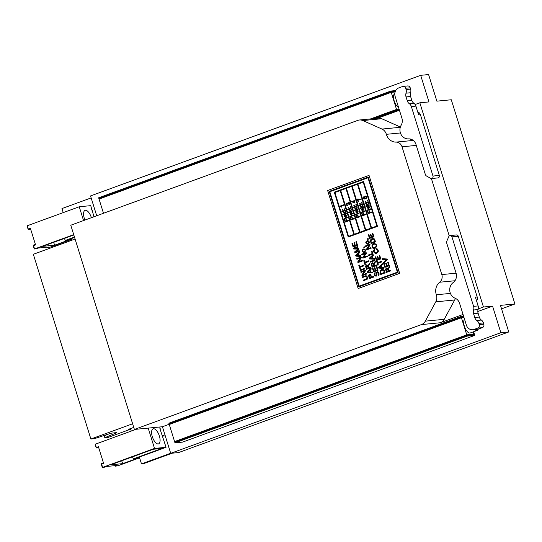 <?xml version="1.0" encoding="UTF-8"?>
<svg xmlns="http://www.w3.org/2000/svg" width="542" height="542" viewBox="0 0 542 542"><rect width="100%" height="100%" fill="white"/><g stroke="black" fill="none" stroke-linecap="round" stroke-linejoin="round"><path stroke-width="0.81" d="M134.389 429.44L421.452 324.577A8.144 7.303 -95.5 0 0 425.321 321.149L435.782 301.819A8.144 7.303 -95.5 0 0 436.33 294.767A10.86 9.736 84.5 0 1 439.677 282.226A6.789 6.084 -95.5 0 0 441.825 274.577L402.022 146.787A6.789 6.084 -95.5 0 0 396.033 142.106A10.86 9.736 84.5 0 1 386.358 134.321A8.144 7.303 -95.5 0 0 381.981 129.071L362.842 120.554A8.144 7.303 -95.5 0 0 359.468 119.992A8.144 7.303 -95.5 0 0 357.842 120.365L70.785 225.228L134.389 429.44L162.424 426.737L170.703 453.329L178.609 452.563L508.755 331.955L500.469 305.37L514.9 303.974L451.296 99.762L436.866 101.158L428.587 74.566L420.68 75.324L428.966 101.916L419.84 102.797L483.444 307.009L478.288 308.893M420.68 75.324L90.534 195.933L96.713 215.757M463.044 314.462L440.355 322.754A8.144 7.303 -95.5 0 0 444.23 319.319L454.691 299.997A8.144 7.303 -95.5 0 0 455.368 298.344M162.424 426.737L170.296 423.858M477.82 311.514L492.57 306.128L500.849 332.72L508.755 331.955M483.444 307.009L492.57 306.128M377.544 118.251L399.44 110.25M415.125 104.518L419.84 102.797M170.703 453.329L500.849 332.72M501.553 308.852L514.9 303.974M449.264 235.939L431.385 178.535M412.767 140.053A10.86 9.736 84.5 0 1 410.077 138.962M400.369 127.011L381.751 118.732A8.144 7.303 -95.5 0 0 378.377 118.17L359.468 119.992M458.288 236.251A1.904 1.701 -95.5 0 0 456.493 234.943L450.145 235.56A1.904 1.701 84.5 0 1 451.94 236.861L473.586 306.352A5.427 4.871 84.5 0 1 473.566 309.99A5.427 4.871 -95.5 0 0 473.545 313.628L474.751 317.497L479.297 317.056L478.091 313.188A5.427 4.871 -95.5 0 1 478.112 309.55A5.427 4.871 -95.5 0 0 478.132 305.912L475.402 297.138L477.197 296.969L458.288 236.251L451.94 236.861M474.751 317.497A5.427 4.871 -95.5 0 0 476.831 320.485A5.427 4.871 84.5 0 1 478.884 323.371L479.284 324.658A2.717 2.432 84.5 0 1 477.787 328.079L474.108 329.421A6.789 6.084 84.5 0 1 472.753 329.732A6.789 6.084 84.5 0 1 466.35 325.078L459.575 303.317A8.144 7.303 -95.5 0 0 455.056 298.202A8.821 7.913 84.5 0 1 449.785 290.885A8.821 7.913 84.5 0 1 453.234 282.511A8.144 7.303 -95.5 0 0 456.066 273.134L446.723 243.148A2.717 2.432 84.5 0 1 446.832 241.075L448.796 236.59A1.904 1.701 84.5 0 1 450.145 235.56M479.297 317.056A5.427 4.871 -95.5 0 0 481.384 320.051A5.427 4.871 -95.5 0 1 483.437 322.93L483.837 324.218A2.717 2.432 -95.5 0 1 482.339 327.639L478.661 328.98A6.789 6.084 -95.5 0 1 477.306 329.292L472.753 329.732M477.197 296.969A4.072 3.652 84.5 0 1 476.567 300.878M439.345 175.432A1.904 1.701 84.5 0 1 437.916 177.912L431.574 178.528A1.904 1.701 -95.5 0 0 432.997 176.048L411.358 106.557A5.427 4.871 -95.5 0 0 409.305 103.678A5.427 4.871 84.5 0 1 407.252 100.792L406.053 96.923L410.599 96.49L411.805 100.358A5.427 4.871 -95.5 0 0 413.858 103.237A5.427 4.871 -95.5 0 1 415.904 106.117L418.641 114.89L420.436 114.714L439.345 175.432L432.997 176.048M406.053 96.923A5.427 4.871 84.5 0 1 406.033 93.177A5.427 4.871 -95.5 0 0 406.053 89.538L405.653 88.251A2.717 2.432 -95.5 0 0 402.55 86.51L398.871 87.858A6.789 6.084 -95.5 0 0 395.125 96.401L401.9 118.163A8.144 7.303 84.5 0 1 401.168 125.195A8.821 7.913 -95.5 0 0 401.066 134.477A8.821 7.913 -95.5 0 0 408.499 138.881A8.144 7.303 84.5 0 1 415.992 144.484L425.334 174.47A2.717 2.432 -95.5 0 0 426.574 176.048L430.646 178.325A1.904 1.701 -95.5 0 0 431.574 178.528M406.033 93.177L410.585 92.736A5.427 4.871 -95.5 0 0 410.599 96.49M410.585 92.736A5.427 4.871 -95.5 0 0 410.606 89.098L410.206 87.811A2.717 2.432 -95.5 0 0 407.638 85.948L403.092 86.388M417.74 112.018A4.072 3.652 84.5 0 1 420.436 114.714M63.224 212.613L61.964 208.562L91.151 197.905M170.676 453.234L141.489 463.891L139.362 457.062M131.266 431.066L130.5 428.593M71.829 240.228L71.32 238.609M172.234 453.18L143.406 463.708L141.489 463.891M130.663 429.135L128.434 429.352L133.759 427.408M75.087 239.036L33.34 254.286L90.88 439.02L94.41 438.681L108.766 433.939A3.448 0.346 162.7 0 1 112.343 433.024L116.09 432.665A3.448 0.346 162.7 0 1 116.462 432.706A3.448 0.346 162.7 0 1 115.439 433.295L104.809 437.679L108.339 437.34L130.676 429.176M132.627 423.776L90.88 439.02M109.186 433.803L105.229 435.436L104.477 436.601L104.809 437.679M28.103 229.103L27.256 225.757L79.247 206.759L83.549 220.567M34.207 248.853L33.258 245.797L34.485 248.968L33.523 245.106L33.258 245.797L35.562 244.93L30.372 228.263L28.279 229.029L27.256 225.757M73.719 234.639L34.485 248.968L38.353 248.033L48.421 247.057L47.567 247.741L50.975 246.908L71.564 239.388M71.49 239.151L69.254 239.368L74.579 237.416M79.247 206.759L90.778 205.648L91.869 210.133M92.147 210.032L93.935 216.773M91.388 217.701A8.008 3.455 69.9 0 0 85.06 210.371A8.008 3.455 69.9 0 0 84.274 218.23A8.008 3.455 69.9 0 0 84.952 220.052M73.82 234.971L42.662 246.353L54.647 245.194L53.638 242.342M64.484 238.385L65.216 240.465L68.448 240.153L54.647 245.194M74.478 237.084L65.216 240.465M96.137 447.557L95.297 444.203L136.184 429.271M102.248 467.299L101.3 464.25L102.526 467.414L101.564 463.552L101.3 464.25L103.603 463.376L98.407 446.716L96.313 447.482L95.297 444.203M148.19 428.112L154.517 448.424L102.526 467.414L106.395 466.479L116.462 465.51L115.602 466.195L119.016 465.361L139.606 457.841M139.531 457.597L137.295 457.814L166.048 447.313L154.517 448.424M166.048 447.313L159.91 428.587M159.721 426.994L160.181 428.485M152.316 436.683A8.008 3.455 69.9 0 0 158.596 443.864A8.008 3.455 69.9 0 0 160.032 441.384A8.008 3.455 69.9 0 0 157.973 432.679A8.008 3.455 69.9 0 0 153.101 428.817A8.008 3.455 69.9 0 0 152.316 436.683M132.519 456.831L133.257 458.918L162.038 448.403L153.284 449.25L110.704 464.806L122.688 463.647L121.679 460.795M122.688 463.647L136.489 458.607L133.257 458.918M368.12 210.201L367.977 209.734L370.43 208.839L370.572 209.3L368.12 210.201L367.971 209.734L370.43 208.839M367.191 210.54L367.049 210.072L367.523 209.903L367.666 210.364L367.191 210.54L367.042 210.072L367.523 209.903M369.861 212.532L371.406 211.969L371.561 212.471L368.174 213.704L367.381 211.143L367.774 211.001L368.418 213.06L369.468 212.674L368.912 210.892L369.305 210.75L369.861 212.532L371.406 211.969M363.201 182.173L357.923 184.104L371.575 227.945L376.859 226.014L363.201 182.173L357.91 184.104L371.568 227.952M368.601 208.833L367.347 207.925L367.408 206.902L368.35 206.163L368.987 208.216C369.847 207.525 369.8 206.969 368.831 206.543L368.601 208.833L367.347 207.925L367.401 206.902L368.35 206.163L368.987 208.216C369.847 207.525 369.8 206.969 368.831 206.543L368.736 206.041M365.762 205.967L369.149 204.727L369.292 205.194L365.911 206.427L365.762 205.967L369.149 204.727M368.059 202.329L368.696 203.636L367.327 204.727L366.453 204.483L366.202 203.04L364.99 203.48L364.847 203.013L368.228 201.78L368.696 203.636L367.754 204.625L366.453 204.483L366.202 203.04L364.99 203.48L364.847 203.013L368.235 201.78M365.511 201.82L365.342 201.285L365.823 201.109L365.986 201.644L365.504 201.82L365.342 201.285L365.823 201.109M367.32 200.56L367.801 200.391L367.964 200.919L367.49 201.096L367.32 200.56L367.801 200.391M363.994 197.193C363.479 198.331 363.899 198.745 365.247 198.433L364.509 197.667L364.57 196.76L365.572 196.068L366.446 196.353L366.697 198.006L365.552 198.839L364 198.948L363.309 197.308L363.817 196.739L363.994 197.193C363.486 198.331 363.899 198.745 365.247 198.433L364.509 197.667L364.57 196.76L365.572 196.068L366.446 196.353L366.697 198.006L364.746 199.036L363.316 198.128L363.824 196.739M364.603 198.582L365.247 198.433L364.603 198.582M362.361 212.295L362.212 211.827L364.678 210.933L364.82 211.394L362.354 212.295L362.212 211.827L364.678 210.933M361.426 212.633L361.284 212.173L361.758 211.997L361.9 212.457L361.426 212.633L361.284 212.173L361.758 211.997M362.415 215.811L361.616 213.243L362.015 213.094L362.659 215.16L363.709 214.774L363.154 212.992L363.553 212.843L364.109 214.632L365.654 214.07L365.809 214.571L362.415 215.811L361.616 213.243L362.015 213.094L362.659 215.16L363.709 214.774L363.154 212.992L363.553 212.843L364.109 214.632L365.654 214.07M357.449 184.273L352.171 186.204L365.823 230.045L371.107 228.121L357.449 184.273L352.158 186.204L365.816 230.052M362.842 210.926L361.589 210.011L361.643 208.988L362.591 208.25L363.228 210.303C364.095 209.618 364.041 209.056 363.072 208.629L362.842 210.926L361.589 210.011L361.643 208.988L362.591 208.25L363.228 210.303C364.095 209.618 364.041 209.056 363.072 208.629L362.977 208.128M360.145 208.514L359.996 208.053L363.391 206.814L363.54 207.274L360.145 208.514L359.996 208.053L363.391 206.814M362.3 204.402L362.937 205.709L361.561 206.807L360.694 206.563L360.437 205.113L359.224 205.56L359.075 205.093L362.469 203.853L362.937 205.709L361.995 206.705L360.687 206.563L360.437 205.113L359.224 205.56L359.075 205.093L362.469 203.853M359.739 203.894L359.576 203.358L360.051 203.182L360.22 203.717L359.739 203.894L359.576 203.358L360.057 203.182M361.731 203.169L361.561 202.633L362.036 202.457L362.205 202.993L361.724 203.169L361.561 202.633L362.036 202.457M361.189 199.734L357.822 199.476L358.404 201.346L358.011 201.495L357.239 199.022L361.04 199.246L361.189 199.734M356.609 214.395L356.46 213.934L358.926 213.033L359.068 213.494L356.609 214.395L356.46 213.934L358.926 213.033M355.674 214.734L355.532 214.273L356.006 214.097L356.155 214.557L355.674 214.734L355.532 214.273L356.006 214.097M356.663 217.911L355.864 215.343L356.263 215.194L356.907 217.261L357.957 216.875L357.402 215.093L357.801 214.944L358.357 216.732L359.902 216.17L360.057 216.671L356.663 217.911L355.864 215.343L356.263 215.201L356.907 217.261L357.957 216.875L357.402 215.093L357.801 214.944L358.357 216.732L359.902 216.17M351.697 186.38L346.419 188.304L360.071 232.145L365.355 230.221L351.697 186.373L346.406 188.304L360.064 232.152M357.09 213.026L355.837 212.112L355.891 211.089L356.839 210.35L357.476 212.403C358.343 211.719 358.289 211.156 357.32 210.73L357.09 213.026L355.837 212.112L355.891 211.089L356.839 210.35L357.476 212.403C358.343 211.719 358.289 211.156 357.32 210.73L357.225 210.228M354.244 210.154L357.639 208.914L357.788 209.375L354.393 210.614L354.244 210.154L357.645 208.914M356.548 206.502L357.185 207.81L355.809 208.907L354.942 208.663L354.685 207.213L353.472 207.661L353.33 207.193L356.717 205.953L357.185 207.81L356.243 208.805L354.942 208.663L354.685 207.213L353.472 207.661L353.323 207.193L356.724 205.953M353.994 205.994L353.824 205.459L354.299 205.282L354.468 205.818L353.987 205.994L353.824 205.459L354.305 205.282M355.979 205.269L355.809 204.734L356.284 204.558L356.453 205.093L355.979 205.269L355.809 204.734L356.29 204.558M354.468 202.993L351.609 201.678L353.811 200.879L354.028 200.215L354.19 200.736L355.003 200.438L355.146 200.906L354.339 201.197L354.854 202.857L351.609 201.678L353.804 200.879L354.028 200.215L354.19 200.736L355.003 200.438M350.857 216.495L350.715 216.028L353.181 215.133L353.323 215.594L350.857 216.495L350.715 216.028L353.181 215.133M349.929 216.834L349.786 216.373L350.261 216.197L350.403 216.658L349.929 216.834L349.786 216.373L350.261 216.197M350.918 220.011L350.118 217.444L350.518 217.295L351.162 219.361L352.212 218.975L351.656 217.193L352.056 217.044L352.612 218.833L354.156 218.27L354.312 218.772L350.918 220.011L350.118 217.444L350.518 217.295L351.155 219.361L352.212 218.975L351.656 217.193L352.056 217.044L352.612 218.833L354.156 218.27M345.945 188.474L340.654 190.411L354.312 234.252L359.603 232.322L345.945 188.474L340.667 190.405L354.319 234.246M351.345 215.127L350.091 214.212L350.146 213.189L351.094 212.45L351.731 214.503C352.598 213.819 352.544 213.257 351.575 212.83L351.345 215.127L350.085 214.212L350.146 213.189L351.094 212.45L351.731 214.503C352.598 213.819 352.544 213.257 351.575 212.83L351.48 212.328M348.648 212.715L348.499 212.254L351.893 211.014L352.043 211.475L348.648 212.715L348.499 212.254L351.893 211.014M350.803 208.602L351.44 209.91L350.064 211.007L349.19 210.763L348.94 209.314L347.727 209.761L347.578 209.293L350.972 208.053L351.44 209.91L350.498 210.906L349.19 210.763L348.94 209.314L347.727 209.761L347.578 209.293L350.972 208.053M348.242 208.094L348.079 207.559L348.553 207.383L348.723 207.918L348.242 208.094L348.079 207.559L348.553 207.383M350.227 207.369L350.064 206.834L350.538 206.658L350.708 207.193L350.227 207.369L350.064 206.834L350.538 206.658M347.436 205.364L346.589 205.255L346.067 203.514L347.07 202.891L349.285 204.056L348.702 202.186L349.102 202.037L349.888 204.564L346.778 203.433L346.419 204.368L347.436 205.364M345.112 218.595L344.963 218.135L347.429 217.234L347.571 217.694L345.105 218.595L344.963 218.135L347.429 217.234M344.177 218.934L344.034 218.473L344.509 218.297L344.651 218.758L344.177 218.934L344.034 218.473L344.509 218.297M345.166 222.112L344.366 219.544L344.766 219.395L345.41 221.461L346.46 221.075L345.904 219.293L346.304 219.144L346.86 220.933L348.404 220.37L348.56 220.872L345.166 222.112L344.366 219.544L344.766 219.395L345.41 221.461L346.46 221.075L345.904 219.293L346.304 219.144L346.86 220.933L348.404 220.37M334.915 192.505L340.193 190.581L353.851 234.422L348.56 236.353L334.902 192.512L340.193 190.574M345.593 217.227L344.339 216.312L344.394 215.289L345.342 214.551L345.979 216.604C346.846 215.919 346.792 215.357 345.823 214.93L345.593 217.227L344.339 216.312L344.394 215.289L345.342 214.551L345.979 216.604C346.846 215.919 346.792 215.357 345.823 214.93L345.728 214.429M342.896 214.815L342.747 214.354L346.142 213.114L346.291 213.575L342.896 214.815L342.747 214.354L346.142 213.114M345.051 210.702L345.688 212.01L344.312 213.108L343.445 212.864L343.188 211.414L341.975 211.861L341.826 211.394L345.22 210.154L345.688 212.01L344.746 213.006L343.438 212.864L343.188 211.414L341.975 211.861L341.826 211.394L345.22 210.154M342.49 210.194L342.327 209.659L342.801 209.483L342.971 210.018L342.49 210.194L342.327 209.659L342.808 209.483M344.482 209.469L344.312 208.934L344.787 208.758L344.956 209.293L344.475 209.469L344.312 208.934L344.787 208.758M341.453 207.173L340.159 206.082L343.567 204.835L343.709 205.303L341.06 206.272L341.853 207.024L341.453 207.173L340.159 206.082M387.218 259.008L387.428 259.693L383.58 263.249L383.343 262.531L386.825 259.523L382.354 259.347L382.144 258.676L387.218 259.008L387.428 259.693L383.567 263.249M384.251 263.575L385.166 266.515L386.534 266.014L385.68 263.263L386.202 263.066L387.069 265.824L388.573 265.268L387.625 262.213L388.153 262.023L389.312 265.736L384.861 267.362L383.729 263.764L384.251 263.575L385.179 266.515M389.502 266.386L389.759 267.213C388.58 268.243 388.221 269.449 388.689 270.837L390.667 270.119L390.884 270.776L386.426 272.402L385.531 269.137L386.69 267.904L388.038 268.934L389.502 266.386L389.773 267.213C388.594 268.243 388.235 269.449 388.702 270.837M386.703 267.904L388.031 268.886M372.794 233.114L373.953 236.827L369.488 238.453L368.37 234.855L368.892 234.666L369.82 237.606L371.175 237.111L370.322 234.354L370.857 234.164L371.71 236.915L373.214 236.366L372.266 233.304L372.794 233.114L373.953 236.827L369.488 238.453M372.794 238.399L374.644 239.313L375.531 241.888L371.074 243.514L370.41 240.038L371.981 238.588L374.224 238.805L375.531 241.888M375.118 248.304L374.332 248.487C371.406 248.981 370.958 243.338 374.251 243.405L374.265 243.405C377.151 244.469 377.435 246.102 375.118 248.304L374.339 248.487M374.258 249.401L374.597 249.991L374.082 251.671L375.457 252.843L377.293 252.138L377.747 251.332L377.693 250.411L377.117 249.577L376.121 249.361L376.046 248.649L377.388 248.995L378.181 250.174L378.296 251.59L377.686 252.667L375.274 253.514L373.573 251.84L373.526 250.458L374.258 249.401L374.61 249.991L374.095 251.671L374.637 252.538L375.694 252.836M376.046 248.649L377.401 248.995L378.194 250.174L378.309 251.59L377.699 252.667L375.904 253.527M379.678 255.201L380.83 258.913L376.365 260.539L375.247 256.949L375.769 256.752L376.697 259.693L378.059 259.191L377.198 256.441L377.733 256.251L378.587 259.001L380.091 258.446L379.143 255.39L379.678 255.201L380.83 258.913L376.365 260.539M381.568 261.271L381.771 261.922L377.842 263.358L378.35 264.997L377.815 265.194L376.588 261.258L377.117 261.068L377.638 262.707L381.554 261.271L381.771 261.922L377.828 263.358L378.35 264.997L377.815 265.194M382.32 263.73L382.55 264.482L381.385 265.546L382.042 267.646L383.553 267.694L383.783 268.385L378.722 268.107L378.499 267.375L382.334 263.73L382.564 264.476L381.399 265.546L382.049 267.646L383.567 267.687L383.77 268.385M382.395 269.394L384.298 270.309L385.186 272.883L380.728 274.509L380.057 271.034L381.636 269.577L383.878 269.794L385.186 272.883M368.126 238.527L368.343 239.232L367.72 239.462L367.49 238.758L368.126 238.527L368.343 239.232M367.605 240.553L367.618 240.553C369.658 241.38 369.807 242.559 368.045 244.083L367.469 244.225C365.193 243.06 365.24 241.834 367.605 240.553L367.618 240.553C369.671 241.38 369.82 242.559 368.059 244.083L367.476 244.225M365.654 246.549L365.457 245.919L369.922 244.286L370.132 244.964L367.456 248.886L370.945 247.606L371.155 248.236L366.697 249.862L366.48 249.191L369.156 245.275L365.654 246.549L369.17 245.269M371.995 250.946L372.964 254.062L368.499 255.688L368.296 255.031L372.225 253.602L371.46 251.136L371.995 250.946L372.964 254.062L368.499 255.688M373.113 254.577L373.35 255.329L372.178 256.393L372.835 258.5L374.346 258.541L374.576 259.232L369.515 258.954L369.292 258.229L373.126 254.577L373.357 255.329L372.191 256.393L372.849 258.493L374.359 258.541L374.563 259.232M374.773 259.862L374.976 260.519L370.525 262.145L370.308 261.488L374.759 259.862L374.976 260.519L370.511 262.145M372.388 262.768L373.729 263.798L375.193 261.251L375.464 262.077C374.285 263.107 373.926 264.313 374.393 265.702L376.358 264.984L376.575 265.641L372.117 267.267L371.223 264.001L371.473 263.29L372.388 262.768L373.709 263.744M376.866 266.576L378.018 270.289L373.553 271.915L372.435 268.317L372.957 268.127L373.885 271.075L375.247 270.573L374.387 267.816L374.922 267.626L375.775 270.377L377.279 269.828L376.324 266.766L376.866 266.576L378.018 270.289L373.553 271.915M377.449 272.267L376.846 273.121L376.927 275.146L376.175 276.203L374.84 275.763L374.258 273.866L374.522 273.053L375.159 272.545L374.935 274.686L375.802 275.621L376.277 275.248L376.48 272.125L377.794 271.671L378.96 273.039L379.136 274.238L378.113 275.709L378.431 273.263L377.713 272.301L376.981 272.572L376.941 275.146L375.965 276.257M364.353 246.82L364.576 247.525L363.933 247.755L363.716 247.05L364.346 246.82L364.576 247.525L363.933 247.755M363.838 248.846L363.845 248.846C365.884 249.672 366.033 250.851 364.278 252.376L363.696 252.518C361.419 251.352 361.467 250.126 363.838 248.846L363.845 248.846C365.897 249.672 366.04 250.844 364.285 252.376L363.702 252.518M367.185 255.899L367.381 256.535L362.916 258.161L362.706 257.484L365.383 253.568L361.893 254.848L361.683 254.212L366.141 252.586L366.358 253.263L363.682 257.179L367.185 255.899L367.381 256.535L362.916 258.161M365.396 253.568L361.893 254.848M368.702 260.783L368.912 261.44L364.976 262.877L365.491 264.523L364.969 264.713L363.729 260.777L364.251 260.587L364.773 262.22L368.696 260.783L368.912 261.44L364.976 262.877L365.491 264.523L364.956 264.713M369.488 263.337L369.746 264.164C368.567 265.194 368.208 266.4 368.675 267.789L370.66 267.064L370.863 267.721L366.399 269.354L365.518 266.088L366.677 264.855L368.018 265.885L369.488 263.337L369.759 264.164C368.574 265.187 368.221 266.4 368.682 267.789M366.69 264.848L368.004 265.824M372.273 272.247L372.489 272.938L367.435 272.66L367.205 271.935L371.026 268.283L371.277 269.035L370.105 270.099L370.762 272.199L372.273 272.247L372.476 272.938M373.567 276.393L373.77 277.05L369.319 278.676L368.54 275.329L369.407 274.401L370.498 274.448L371.744 277.057L373.567 276.393M369.8 274.313L370.511 274.448L371.751 277.03M356.399 241.698L357.557 245.411L353.106 247.037L351.975 243.446L352.496 243.25L353.425 246.197L354.78 245.695L353.926 242.945L354.448 242.748L355.322 245.506L356.819 244.95L355.87 241.895L356.392 241.698L357.557 245.411L353.099 247.037M359.183 250.628L359.38 251.264L354.915 252.89L354.61 251.901L357.977 249.09L353.709 249.008L353.438 248.128L357.883 246.502L358.093 247.138L354.366 248.5L358.553 248.609L358.736 249.185L355.389 252.016L359.17 250.628L359.38 251.264L354.915 252.89M359.529 251.786L359.766 252.538L358.594 253.602L359.251 255.702L360.769 255.749L360.992 256.441L355.938 256.163L355.715 255.438L359.542 251.786L359.78 252.538L358.608 253.602L359.265 255.702L360.776 255.749L360.979 256.447M356.9 259.266L356.704 258.629L361.168 257.003L361.378 257.68L358.702 261.596L362.185 260.316L362.395 260.953L357.95 262.579L357.727 261.901L360.403 257.985L356.9 259.266L360.416 257.985M363.723 265.201L363.926 265.858L359.996 267.294L360.511 268.934L359.99 269.123L358.75 265.194L359.271 265.004L359.793 266.637L363.723 265.201L363.926 265.858L359.983 267.294L360.511 268.934L359.976 269.13M364.685 268.297L364.888 268.954L360.437 270.58L360.227 269.923L364.685 268.297M366.297 273.473L366.494 274.11L362.036 275.736L361.826 275.058L364.502 271.142L361.013 272.416L360.803 271.786L365.267 270.16L365.477 270.837L362.801 274.753L366.297 273.473L366.494 274.11L362.036 275.736M363.594 280.742L363.391 280.078L366.771 278.71L366.988 277.368L365.85 276.366L362.578 277.484L362.374 276.827L366.06 275.668L367.503 277.118L367.219 279.198L363.594 280.742L367.232 279.198L367.659 278.337L366.907 276.041L365.789 275.675M367.984 177.783L329.793 191.732L359.197 286.129L397.381 272.179L367.984 177.783L329.807 191.732L359.204 286.122M377.489 226.366L363.513 181.489L334.285 192.159L348.262 237.037L377.489 226.366L363.499 181.489M358.16 288.52L399.569 273.392L369.041 175.391L327.632 190.513L358.16 288.52L399.684 273.385L369.041 175.391M358.906 286.813L398.018 272.524L368.296 177.098L329.17 191.387L358.892 286.813L398.018 272.524M398.004 272.524L368.282 177.098M348.56 236.353L334.902 192.512M348.262 237.037L377.476 226.366M365.85 276.366L362.578 277.484M364.502 271.142L360.999 272.416M365.254 270.16L365.477 270.837L362.788 274.753M364.671 268.297L364.888 268.954M364.874 268.954L360.43 270.58M359.271 265.004L359.78 266.637M362.185 260.316L362.395 260.953L357.937 262.579M361.155 257.003L361.378 257.68L358.689 261.596M358.181 253.988L356.29 255.655L358.709 255.682L358.181 253.988L356.304 255.655L358.723 255.682M357.883 246.502L358.093 247.138L354.353 248.5L358.553 248.609M358.54 248.609L358.736 249.185L355.376 252.016M352.496 243.25L353.411 246.197M354.448 242.748L355.308 245.506M373.553 276.393L373.77 277.05M373.756 277.05L369.305 278.676M369.895 275.018L369.075 275.919L369.624 277.829L371.223 277.247L370.322 275.119L369.651 275.072L369.082 275.919L369.63 277.816M371.026 268.283L371.277 269.035L370.105 270.099M370.091 270.099L370.762 272.199M369.678 270.492L367.788 272.152L370.2 272.179L369.678 270.492L367.794 272.152L370.213 272.179M370.748 272.206L372.259 272.247M370.647 267.07L370.857 267.728L366.399 269.354M366.765 265.56L366.148 266.047L366.69 268.514L368.16 267.978L367.415 265.878L366.595 265.6L366.162 266.047L366.697 268.5M364.251 260.587L364.759 262.22M366.141 252.586L366.358 253.263L363.668 257.179M364.075 251.745C365.403 250.783 365.342 250.038 363.906 249.51C362.137 250.431 362.036 251.21 363.594 251.867L364.075 251.745M363.906 249.51C362.151 250.424 362.049 251.21 363.601 251.861M375.145 272.551L374.922 274.686L375.796 275.621M377.32 271.623L378.472 272.145L378.946 273.039L379.122 274.238L378.106 275.715M372.957 268.127L373.872 271.075M374.908 267.626L375.769 270.383M376.358 264.984L376.575 265.641M376.561 265.641L372.11 267.267M375.193 261.251L375.464 262.077M375.45 262.077C374.271 263.107 373.912 264.313 374.38 265.702M372.469 263.48L371.866 263.961L372.401 266.42L373.865 265.892L373.12 263.798L372.293 263.52L371.853 263.961L372.395 266.427M371.771 256.779L369.881 258.446L372.3 258.466L371.765 256.786L369.874 258.446L372.286 258.473M370.945 247.606L371.155 248.236M371.141 248.243L366.69 249.869M369.908 244.293L370.132 244.964M370.118 244.97L367.442 248.886M367.849 243.453C369.129 242.484 369.075 241.739 367.679 241.217C365.931 242.023 365.83 242.809 367.368 243.568L367.849 243.453M367.686 241.217C365.945 242.023 365.843 242.809 367.374 243.568M368.336 239.232L367.706 239.462M382.557 270.085L380.843 270.912L380.531 271.725L381.04 273.663L384.447 272.416L383.418 270.241L381.853 270.262L380.545 271.725L381.04 273.635M385.172 272.883L380.721 274.509M380.985 265.932L379.088 267.599L381.507 267.619L380.972 265.932L379.075 267.599L381.493 267.619M377.117 261.068L377.625 262.707M375.769 256.752L376.69 259.693M377.72 256.251L378.58 259.001M374.901 247.619C376.697 246 376.534 244.821 374.414 244.096C371.954 245.424 371.873 246.657 374.17 247.802L374.901 247.619M374.414 244.096C371.968 245.424 371.887 246.657 374.176 247.802M374.251 243.405L374.265 243.405C377.137 244.469 377.422 246.102 375.105 248.304M372.903 239.097L371.189 239.916L370.884 240.729L371.385 242.674L374.793 241.427L373.763 239.252L372.198 239.273L370.891 240.729L371.392 242.647M375.518 241.888L371.067 243.514M368.892 234.666L369.807 237.606M370.843 234.164L371.697 236.922M390.667 270.119L390.884 270.776L386.419 272.402M386.764 268.615L386.161 269.096L386.703 271.562L388.18 271.027L387.435 268.927L386.615 268.649L386.175 269.096L386.71 271.549M388.147 262.023L389.312 265.736M389.298 265.736L384.847 267.362M386.202 263.066L387.056 265.824M382.144 258.676L387.205 259.008M345.627 216.705L345.152 215.167C344.387 216.007 344.549 216.522 345.627 216.705L345.152 215.167C344.387 216.007 344.549 216.522 345.627 216.705L345.627 216.705M344.59 212.525C345.593 211.814 345.572 211.285 344.529 210.926C343.14 211.556 343.025 212.125 344.184 212.627L344.59 212.525C345.593 211.814 345.572 211.285 344.522 210.926C343.14 211.556 343.025 212.125 344.184 212.627L344.59 212.525M340.166 206.075L343.567 204.835M351.379 214.605L350.898 213.067C350.139 213.907 350.295 214.422 351.379 214.605L350.904 213.067C350.139 213.907 350.301 214.422 351.379 214.605L351.379 214.605M350.342 210.425C351.345 209.713 351.324 209.178 350.281 208.826C348.892 209.456 348.777 210.025 349.936 210.526L350.342 210.425C351.345 209.713 351.324 209.178 350.274 208.826C348.892 209.456 348.777 210.025 349.929 210.526L350.342 210.425M347.226 205.398L346.074 204.483L346.074 203.514L347.07 202.891L349.285 204.056L348.702 202.186M348.702 202.18L349.102 202.037M349.705 204.612L346.948 203.399L346.419 204.368L347.334 204.862M357.124 212.505L356.65 210.967C355.884 211.807 356.047 212.322 357.124 212.505L356.65 210.967C355.884 211.807 356.047 212.322 357.131 212.505L357.124 212.505M354.393 210.614L354.251 210.154M356.094 208.324C357.09 207.613 357.07 207.085 356.026 206.726C354.637 207.356 354.522 207.925 355.681 208.426L356.094 208.324C357.09 207.613 357.07 207.085 356.026 206.732C354.637 207.356 354.522 207.925 355.681 208.426L356.087 208.324M352.422 201.895L354.326 202.532L353.953 201.339L352.422 201.895L354.326 202.532L353.953 201.339L352.422 201.895M362.876 210.404L362.402 208.866C361.636 209.707 361.799 210.221 362.876 210.404L362.402 208.866C361.636 209.707 361.799 210.221 362.876 210.404L362.876 210.404M361.839 206.224C362.842 205.513 362.822 204.978 361.778 204.625C360.389 205.255 360.274 205.825 361.433 206.326L361.839 206.224C362.842 205.513 362.822 204.978 361.778 204.625C360.389 205.255 360.274 205.825 361.433 206.326L361.839 206.224M360.383 199.89L357.822 199.476L358.404 201.346M358.011 201.495L357.239 199.022L361.04 199.246M368.174 213.704L367.381 211.143L367.774 211.001L368.418 213.06L369.468 212.674L368.912 210.892L369.312 210.75L369.868 212.532M368.635 208.311L368.16 206.78C367.401 207.62 367.557 208.128 368.635 208.311L368.16 206.78C367.401 207.62 367.557 208.128 368.641 208.311L368.641 208.311M365.911 206.427L365.769 205.967M367.605 204.144C368.601 203.433 368.58 202.904 367.537 202.552C366.155 203.182 366.04 203.745 367.191 204.246L367.605 204.144C368.601 203.433 368.58 202.904 367.537 202.552C366.155 203.182 366.04 203.745 367.191 204.246L367.605 204.144M367.49 201.096L367.327 200.56M365.87 198.121C366.71 197.423 366.649 196.902 365.694 196.556C364.624 197.153 364.617 197.695 365.66 198.176L365.87 198.121C366.71 197.423 366.649 196.902 365.694 196.556C364.624 197.153 364.61 197.695 365.66 198.176L365.87 198.121M103.481 213.284L99.057 199.077L391.222 92.35L396.541 109.423L370.511 118.928M391.222 92.35L395.111 91.971M399.102 109.172L396.541 109.423M394.806 93.563A7.466 3.225 69.9 0 0 394 100.243A7.466 3.225 69.9 0 0 398.539 107.377M395.714 90.582L390.823 91.056L391.06 91.828L395.308 91.422M101.036 198.352L98.895 198.562L98.651 197.789L390.823 91.056M375.857 118.413L396.94 110.71L398.627 110.548M372.652 118.725L396.697 109.938L399.264 109.687M396.697 109.938L396.94 110.71M98.895 198.562L391.06 91.828M478.261 329.109A7.466 3.225 -110.1 0 1 477.143 330.444A7.466 3.225 -110.1 0 1 474.636 329.55M169.267 424.488L461.432 317.761L466.75 334.834L174.585 441.567L169.267 424.488M176.719 441.357L174.585 441.567M461.432 317.761L463.993 317.51M473.173 331.894L473.871 334.143L466.75 334.834M464.555 319.313A7.466 3.225 69.9 0 0 464.934 327.774A7.466 3.225 69.9 0 0 470.246 332.964L477.143 330.444M471.892 334.868L473.871 334.143M463.593 316.223L461.025 316.474L461.269 317.246L463.83 316.995M171.238 423.769L169.104 423.973L168.86 423.2L461.025 316.474M473.281 331.853L474.155 334.651L466.906 335.349L174.741 442.082L174.985 442.855L182.586 442.116L474.751 335.39L473.613 331.731M174.985 442.855L467.15 336.121L474.751 335.39M466.906 335.349L467.15 336.121M169.104 423.973L461.269 317.246M440.355 322.754L421.452 324.577M444.23 319.319L425.321 321.149M454.691 299.997L435.782 301.819M450.429 293.405L436.33 294.767M454.955 280.749L439.677 282.226M456.086 273.195L441.825 274.577M416.283 145.412L402.022 146.787M413.289 140.439L396.033 142.106M400.423 132.959L386.358 134.321M400.281 127.302L381.981 129.071M381.751 118.732L362.842 120.554M473.586 306.352L478.132 305.912M473.566 309.99L478.112 309.55M473.545 313.628L478.091 313.188M476.831 320.485L481.384 320.051M478.884 323.371L483.437 322.93M479.284 324.658L483.837 324.218M477.787 328.079L482.339 327.639M474.108 329.421L478.661 328.98M411.358 106.557L415.904 106.117M409.305 103.678L413.858 103.237M407.252 100.792L411.805 100.358M406.053 89.538L410.606 89.098M405.653 88.251L410.206 87.811M115.263 432.74L115.439 433.295M28.299 229.239L28.855 229.347M47.479 247.152L47.635 247.653M36.307 248.778L36.26 248.798A0.406 0.366 -95.5 0 1 36.178 248.812L38.367 248.033M36.097 248.812A0.406 0.366 -95.5 0 0 36.178 248.812L34.41 248.988M96.334 447.692L96.896 447.794M162.268 436.154L164.233 435.964M162.085 435.585L164.057 435.395M115.514 465.598L115.676 466.1M104.349 467.231L104.301 467.245A0.406 0.366 -95.5 0 1 104.22 467.265L106.408 466.479M104.132 467.265A0.406 0.366 -95.5 0 0 104.22 467.265L102.452 467.434M30.569 228.9L28.746 229.564L28.069 229.13L27.114 226.075M35.399 244.422L33.523 245.106M47.384 247.159L47.567 247.741M98.61 447.353L96.788 448.017L96.11 447.584L95.155 444.528M103.441 462.868L101.564 463.552M115.426 465.612L115.602 466.195"/></g></svg>
